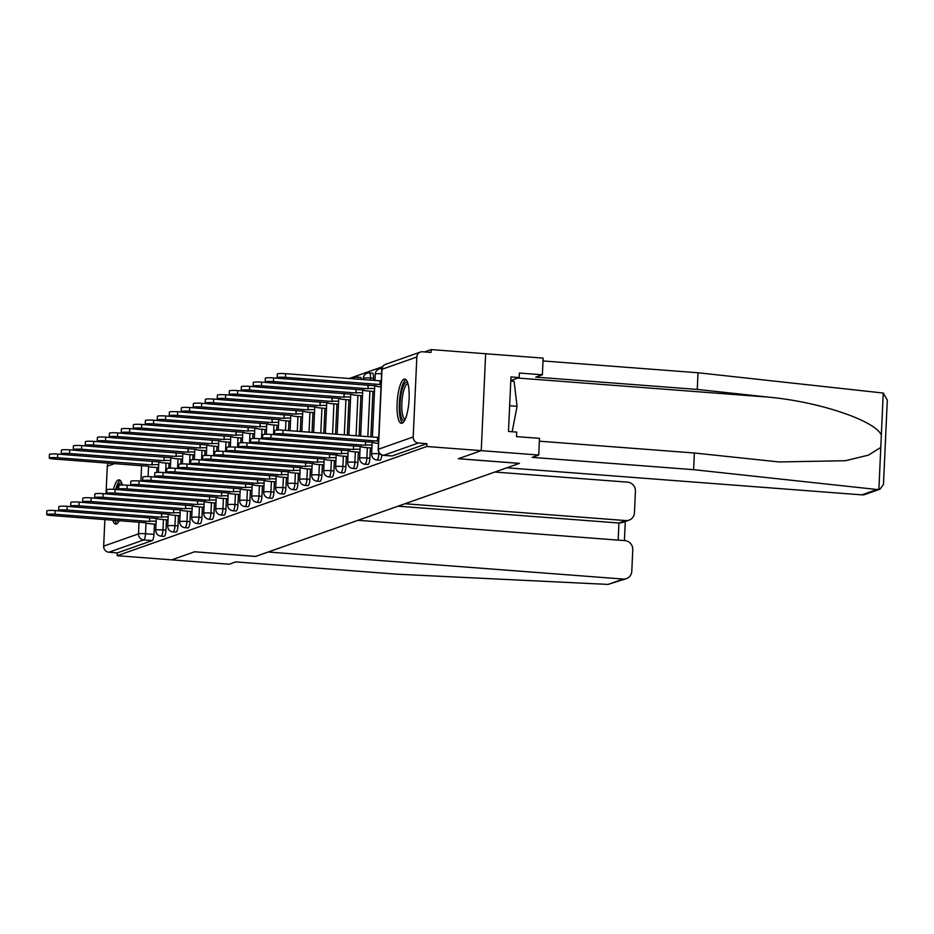 <?xml version="1.0" encoding="UTF-8"?>
<svg xmlns="http://www.w3.org/2000/svg" width="934" height="934" viewBox="0 0 934 934"><rect width="100%" height="100%" fill="white"/><g stroke="black" fill="none" stroke-linecap="round" stroke-linejoin="round"><path stroke-width="1.4" d="M379.741 460.158A5.697 1.506 -85.6 0 0 379.904 460.217A5.697 1.506 -85.6 0 0 380.08 460.193A5.697 1.506 -85.6 0 0 381.808 454.975M367.739 464.396A5.697 1.506 -85.6 0 0 367.914 464.443A5.697 1.506 -85.6 0 0 368.089 464.42A5.697 1.506 -85.6 0 0 369.887 458.232L366.875 457.999A5.697 1.506 94.4 0 1 365.077 464.186A5.697 1.506 94.4 0 1 364.902 464.221L367.914 464.443M355.749 468.623A5.697 1.506 -85.6 0 0 355.912 468.681A5.697 1.506 -85.6 0 0 356.099 468.658A5.697 1.506 -85.6 0 0 357.885 462.458L354.873 462.225A5.697 1.506 94.4 0 1 353.087 468.424A5.697 1.506 94.4 0 1 352.912 468.448L355.912 468.681M343.759 472.861A5.697 1.506 -85.6 0 0 343.922 472.908A5.697 1.506 -85.6 0 0 344.097 472.884A5.697 1.506 -85.6 0 0 345.895 466.696L342.883 466.463A5.697 1.506 94.4 0 1 341.085 472.651A5.697 1.506 94.4 0 1 340.91 472.674L343.922 472.908M331.757 477.087A5.697 1.506 -85.6 0 0 331.932 477.146A5.697 1.506 -85.6 0 0 332.107 477.111A5.697 1.506 -85.6 0 0 333.905 470.923L330.893 470.689A5.697 1.506 94.4 0 1 329.095 476.889A5.697 1.506 94.4 0 1 328.92 476.912L331.932 477.146M319.767 481.325A5.697 1.506 -85.6 0 0 319.93 481.372A5.697 1.506 -85.6 0 0 320.105 481.349A5.697 1.506 -85.6 0 0 321.903 475.149L318.891 474.927A5.697 1.506 94.4 0 1 317.105 481.115A5.697 1.506 94.4 0 1 316.93 481.138L319.93 481.372M307.765 485.552A5.697 1.506 -85.6 0 0 307.94 485.598A5.697 1.506 -85.6 0 0 308.115 485.575A5.697 1.506 -85.6 0 0 309.913 479.387L306.901 479.154A5.697 1.506 94.4 0 1 305.103 485.353A5.697 1.506 94.4 0 1 304.928 485.376L307.94 485.598M295.774 489.778A5.697 1.506 -85.6 0 0 295.95 489.836A5.697 1.506 -85.6 0 0 296.125 489.813A5.697 1.506 -85.6 0 0 297.911 483.614L294.911 483.392A5.697 1.506 94.4 0 1 293.113 489.579A5.697 1.506 94.4 0 1 292.937 489.603L295.95 489.836M283.784 494.016A5.697 1.506 -85.6 0 0 283.948 494.063A5.697 1.506 -85.6 0 0 284.123 494.039A5.697 1.506 -85.6 0 0 285.921 487.852L282.909 487.618A5.697 1.506 94.4 0 1 281.122 493.817A5.697 1.506 94.4 0 1 280.936 493.841L283.948 494.063M271.782 498.242A5.697 1.506 -85.6 0 0 271.957 498.301A5.697 1.506 -85.6 0 0 272.133 498.277A5.697 1.506 -85.6 0 0 273.931 492.078L270.918 491.856A5.697 1.506 94.4 0 1 269.12 498.044A5.697 1.506 94.4 0 1 268.945 498.067L271.957 498.301M259.792 502.48A5.697 1.506 -85.6 0 0 259.967 502.527A5.697 1.506 -85.6 0 0 260.142 502.504A5.697 1.506 -85.6 0 0 261.929 496.316L258.928 496.082A5.697 1.506 94.4 0 1 257.13 502.27A5.697 1.506 94.4 0 1 256.955 502.305L259.967 502.527M247.802 506.707A5.697 1.506 -85.6 0 0 247.965 506.765A5.697 1.506 -85.6 0 0 248.14 506.742A5.697 1.506 -85.6 0 0 249.938 500.542L246.926 500.309A5.697 1.506 94.4 0 1 245.14 506.508A5.697 1.506 94.4 0 1 244.953 506.532L247.965 506.765M235.8 510.945A5.697 1.506 -85.6 0 0 235.975 510.991A5.697 1.506 -85.6 0 0 236.15 510.968A5.697 1.506 -85.6 0 0 237.948 504.769L234.936 504.547A5.697 1.506 94.4 0 1 233.138 510.735A5.697 1.506 94.4 0 1 232.963 510.758L235.975 510.991M223.81 515.171A5.697 1.506 -85.6 0 0 223.985 515.229A5.697 1.506 -85.6 0 0 224.16 515.194A5.697 1.506 -85.6 0 0 225.946 509.007L222.934 508.773A5.697 1.506 94.4 0 1 221.148 514.973A5.697 1.506 94.4 0 1 220.973 514.996L223.985 515.229M211.82 519.409A5.697 1.506 -85.6 0 0 211.983 519.456A5.697 1.506 -85.6 0 0 212.158 519.432A5.697 1.506 -85.6 0 0 213.956 513.233L210.944 513.011A5.697 1.506 94.4 0 1 209.146 519.199A5.697 1.506 94.4 0 1 208.971 519.222L211.983 519.456M199.818 523.635A5.697 1.506 -85.6 0 0 199.993 523.682A5.697 1.506 -85.6 0 0 200.168 523.659A5.697 1.506 -85.6 0 0 201.966 517.471L198.954 517.238A5.697 1.506 94.4 0 1 197.156 523.437A5.697 1.506 94.4 0 1 196.981 523.46L199.993 523.682M187.827 527.862A5.697 1.506 -85.6 0 0 188.003 527.92A5.697 1.506 -85.6 0 0 188.178 527.897A5.697 1.506 -85.6 0 0 189.964 521.697L186.952 521.476A5.697 1.506 94.4 0 1 185.165 527.663A5.697 1.506 94.4 0 1 184.99 527.687L188.003 527.92M175.837 532.1A5.697 1.506 -85.6 0 0 176.001 532.147A5.697 1.506 -85.6 0 0 176.176 532.123A5.697 1.506 -85.6 0 0 177.974 525.935L174.962 525.702A5.697 1.506 94.4 0 1 173.164 531.901A5.697 1.506 94.4 0 1 172.988 531.925L176.001 532.147M163.835 536.326A5.697 1.506 -85.6 0 0 164.01 536.385A5.697 1.506 -85.6 0 0 164.186 536.361A5.697 1.506 -85.6 0 0 165.983 530.162L162.971 529.928A5.697 1.506 94.4 0 1 161.173 536.128A5.697 1.506 94.4 0 1 160.998 536.151L164.01 536.385M122.377 485.038A22.194 5.861 -85.6 0 0 119.073 479.842A22.194 5.861 -85.6 0 0 118.396 479.936A22.194 5.861 -85.6 0 0 113.469 489.323M112.757 520.18A22.194 5.861 -85.6 0 0 115.699 524.114A22.194 5.861 -85.6 0 0 116.388 524.021A22.194 5.861 -85.6 0 0 119.213 520.67M404.107 379.146A22.194 5.861 -85.6 0 0 397.172 402.017A22.194 5.861 -85.6 0 0 401.41 423.312A22.194 5.861 -85.6 0 0 402.099 423.219A22.194 5.861 -85.6 0 0 409.034 400.347A22.194 5.861 -85.6 0 0 404.784 379.052A22.194 5.861 -85.6 0 0 404.107 379.146M539.362 441.187L694.371 453.002L693.612 469.674L532.111 457.356L538.731 455.033L539.49 438.361L516.49 436.61L516.7 432.092L508.481 431.461L510.968 376.927L519.176 377.558L519.374 373.04L542.374 374.791L543.133 358.119L431.181 349.585L424.573 351.92M382.636 366.712L349.164 378.515M538.731 455.033L481.243 450.643L485.645 353.741L481.243 450.643L426.78 446.499L117.229 555.707L171.704 559.851L194.541 551.796L255.577 556.454L268.186 552.006L623.2 579.057A8.534 8.184 70.6 0 0 631.793 571.211L632.762 549.741A8.534 8.184 70.6 0 0 624.939 540.634L358.061 520.296M861.849 494.868L877.026 489.509L880.003 489.171L865.071 494.436A8.534 8.184 -109.4 0 1 861.849 494.868L506.847 467.806L519.456 463.357L458.407 458.699L481.243 450.643L458.337 458.734L519.374 463.381L255.647 556.419L194.611 551.772L171.704 559.851L229.18 564.229L235.8 561.906L397.289 574.212L608.022 584.415L623.2 579.057M431.181 349.585L431.053 352.41L422.565 351.768A5.697 5.452 70.6 0 0 416.833 356.998L413.202 436.96A5.697 5.452 70.6 0 0 418.42 443.02L383.594 455.313A5.697 1.506 94.4 0 1 383.419 455.337A5.697 1.506 94.4 0 1 383.22 455.267M426.78 446.499L426.908 443.673L418.42 443.02M157.017 467.56L156.795 472.394M154.449 524.067L153.982 534.4L145.506 533.746A5.697 1.506 94.4 0 1 143.708 539.945L108.881 552.227A5.697 5.452 -109.4 0 1 103.662 546.157L104.865 519.573M106.032 493.876L107.293 466.206A5.697 5.452 -109.4 0 1 108.356 463.136M108.881 552.227L117.357 552.881L117.229 555.707M167.431 519.911L168.015 519.993M181.99 459.166L176.281 458.734A5.697 0.63 -177.4 0 1 172.125 457.929A5.697 0.63 -177.4 0 1 172.346 457.777L78.024 450.538A6.55 0.724 -177.4 0 1 73.249 449.616A6.55 0.724 -177.4 0 1 81.562 449.289L176.106 456.446A5.697 0.63 -177.4 0 1 182.702 456.282M179.421 515.673L173.712 515.241A5.697 0.63 -177.4 0 1 169.568 514.436L169.579 514.214M193.98 454.94L194.564 455.021M191.412 511.447L191.995 511.528M203.414 507.209L197.704 506.777A5.697 0.63 -177.4 0 1 193.548 505.971L193.56 505.749M217.972 446.475L218.556 446.557M215.404 502.982L215.987 503.064M229.962 442.237L224.253 441.805A5.697 0.63 -177.4 0 1 220.109 441A5.697 0.63 -177.4 0 1 220.319 440.848L126.008 433.609A6.55 0.724 -177.4 0 1 121.233 432.687A6.55 0.724 -177.4 0 1 129.534 432.36L224.09 439.517A5.697 0.63 -177.4 0 1 230.686 439.365M241.964 438.011L242.548 438.093M239.396 494.518L239.98 494.6M253.955 433.773L248.246 433.341A5.697 0.63 -177.4 0 1 244.101 432.547A5.697 0.63 -177.4 0 1 244.311 432.384L149.989 425.145A6.55 0.724 -177.4 0 1 145.225 424.223A6.55 0.724 -177.4 0 1 153.526 423.896L248.07 431.053A5.697 0.63 -177.4 0 1 254.667 430.901M251.386 490.28L245.677 489.848A5.697 0.63 -177.4 0 1 241.532 489.054L241.544 488.821M265.945 429.547L266.529 429.64M277.947 425.32L272.238 424.877A5.697 0.63 -177.4 0 1 268.081 424.083A5.697 0.63 -177.4 0 1 268.291 423.919L173.981 416.681A6.55 0.724 -177.4 0 1 169.206 415.758A6.55 0.724 -177.4 0 1 177.518 415.432L272.063 422.588A5.697 0.63 -177.4 0 1 278.659 422.437M275.378 481.827L269.669 481.384A5.697 0.63 -177.4 0 1 265.513 480.59L265.525 480.368M289.937 421.082L290.521 421.176M287.368 477.589L287.952 477.683M301.927 416.856L296.218 416.412A5.697 0.63 -177.4 0 1 292.073 415.618A5.697 0.63 -177.4 0 1 292.284 415.455L197.973 408.216A6.55 0.724 -177.4 0 1 193.198 407.294A6.55 0.724 -177.4 0 1 201.51 406.967L296.055 414.124A5.697 0.63 -177.4 0 1 302.651 413.972M299.37 473.363L293.661 472.919A5.697 0.63 -177.4 0 1 289.505 472.125L289.517 471.903M313.929 412.618L314.513 412.711M311.361 469.125L311.944 469.218M325.919 408.392L320.21 407.96A5.697 0.63 -177.4 0 1 316.066 407.154A5.697 0.63 -177.4 0 1 316.276 406.99L221.953 399.752A6.55 0.724 -177.4 0 1 217.19 398.83A6.55 0.724 -177.4 0 1 225.491 398.503L320.047 405.66A5.697 0.63 -177.4 0 1 326.643 405.508M323.351 464.898L317.642 464.467A5.697 0.63 -177.4 0 1 313.497 463.661L313.509 463.439M337.91 404.153L338.493 404.247M335.353 460.66L335.936 460.754M349.911 399.927L350.495 400.021M347.343 456.434L347.927 456.528M361.902 395.689L362.485 395.782M359.333 452.196L359.917 452.289M371.335 447.97L371.919 448.063M373.518 378.27L370.506 378.036A5.697 1.506 94.4 0 0 369.397 372.911L372.409 373.133A5.697 1.506 -85.6 0 1 373.518 378.27L373.413 380.372M372.923 391.393L370.856 436.878M370.354 447.9L369.887 458.232M360.921 395.619L359.088 435.98M358.352 452.126L357.885 462.458M348.931 399.857L347.331 435.081M346.362 456.364L345.895 466.696M336.941 404.083L335.563 434.182M334.372 460.59L333.905 470.923M324.939 408.31L323.806 433.294M322.37 464.817L321.903 475.149M312.948 412.548L312.049 432.395M310.38 469.055L309.913 479.387M300.946 416.774L300.281 431.496M298.39 473.281L297.911 483.614M288.956 421.012L288.524 430.597M286.388 477.519L285.921 487.852M276.966 425.239L276.744 430.084M274.398 481.746L273.931 492.078M264.964 429.477L264.754 434.31M262.407 485.984L261.929 496.316M252.974 433.703L252.752 438.548M250.405 490.21L249.938 500.542M240.984 437.929L240.762 442.774M238.415 494.436L237.948 504.769M228.982 442.167L228.772 447.001M226.425 498.674L225.946 509.007M216.992 446.394L216.77 451.239M214.423 502.901L213.956 513.233M205.001 450.632L204.78 455.465M202.433 507.139L201.966 517.471M192.999 454.858L192.778 459.703M190.443 511.365L189.964 521.697M181.009 459.096L180.787 463.929M178.441 515.603L177.974 525.935M169.019 463.322L168.797 468.168M166.45 519.829L165.983 530.162M157.998 467.63L152.289 467.198A5.697 0.63 -177.4 0 1 148.144 466.393A5.697 0.63 -177.4 0 1 148.354 466.229L54.032 459.003A6.55 0.724 -177.4 0 1 49.269 458.08A6.55 0.724 -177.4 0 1 57.569 457.753L152.125 464.91A5.697 0.63 -177.4 0 1 158.722 464.747M155.429 524.137L149.72 523.705A5.697 0.63 -177.4 0 1 145.576 522.9L145.587 522.678M361.4 379.449A5.697 1.506 -85.6 0 0 360.419 377.371L357.407 377.138A5.697 1.506 94.4 0 1 358.387 379.227M426.908 443.673L392.082 455.955A5.697 1.506 94.4 0 1 391.906 455.979A5.697 1.506 94.4 0 1 391.731 455.932M117.357 552.881L152.195 540.588A5.697 1.506 -85.6 0 0 153.982 534.4M156.153 521.254A5.697 0.63 -177.4 0 0 149.557 521.417L149.603 517.833M149.44 521.452L55.013 514.26A6.55 0.724 -177.4 0 0 46.7 514.587L46.863 510.91A6.55 0.724 2.6 0 1 55.176 510.583L61.2 511.038M46.7 514.587A6.55 0.724 -177.4 0 0 51.475 515.51L145.786 522.736A5.697 0.63 -177.4 0 0 145.576 522.9M49.269 458.08L49.432 454.403A6.55 0.724 2.6 0 1 57.745 454.076L63.769 454.531M152.172 461.326L152.008 464.945M168.143 517.027A5.697 0.63 -177.4 0 0 161.547 517.179L161.594 513.607M161.43 517.226L67.003 510.022A6.55 0.724 -177.4 0 0 58.69 510.349L58.865 506.683A6.55 0.724 2.6 0 1 67.166 506.356L73.191 506.812M58.69 510.349A6.55 0.724 -177.4 0 0 63.465 511.272L157.776 518.51A5.697 0.63 -177.4 0 0 157.566 518.674A5.697 0.63 -177.4 0 0 161.722 519.467L168.015 519.946M180.145 512.789A5.697 0.63 -177.4 0 0 173.549 512.953L173.596 509.38M173.432 512.988L78.993 505.796A6.55 0.724 -177.4 0 0 70.692 506.123L70.856 502.445A6.55 0.724 2.6 0 1 79.168 502.118L85.192 502.574M70.692 506.123A6.55 0.724 -177.4 0 0 75.456 507.045L169.778 514.284A5.697 0.63 -177.4 0 0 169.568 514.436M626.422 578.636L608.022 584.415M629.072 520.145L621.974 522.655L618.927 523.017L625.85 520.577A8.534 8.184 70.6 0 0 634.443 512.719L635.424 491.249A8.534 8.184 70.6 0 0 627.601 482.154L494.857 472.032M625.85 520.577L404.982 503.741M618.156 540.121L618.927 523.017L398.059 506.181M694.371 453.002L779.061 461.945L845.387 460.719L868.492 455.127L880.785 447.409L881.334 435.104C875.31 420.627 819.176 401.737 768.519 397.137L697.254 389.431L535.754 377.126L542.374 374.791M877.026 489.509L693.612 469.674M880.003 489.171L883.459 484.512L887.3 400.056L883.249 393.039L698.013 372.759L697.254 389.431M698.013 372.759L543.004 360.944M510.805 380.512L519.176 377.558M116.645 489.544A19.205 5.067 94.4 0 1 121.875 483.333M122.237 484.512A17.793 4.693 -85.6 0 0 120.988 485.085M115.01 520.343A22.054 5.826 -85.6 0 0 116.937 523.74M120.241 480.403A22.054 5.826 -85.6 0 0 115.711 489.474M119.003 521.09A19.205 5.067 94.4 0 1 116.808 520.483M404.714 420.288A19.205 5.067 94.4 0 1 400.102 403.184A19.205 5.067 94.4 0 1 407.586 382.543M407.948 383.711A17.793 4.693 -85.6 0 0 401.853 403.149A17.793 4.693 -85.6 0 0 405.251 419.179M405.951 379.601A22.054 5.826 -85.6 0 0 399.332 403.453A22.054 5.826 -85.6 0 0 402.647 422.939M512.171 431.742L517.062 406.302L514.109 381.352L510.77 381.095M509.649 405.741L517.062 406.302M170.712 460.52A5.697 0.63 -177.4 0 0 164.115 460.672L69.571 453.515A6.55 0.724 -177.4 0 0 61.259 453.842A6.55 0.724 -177.4 0 0 66.034 454.765L160.344 462.003A5.697 0.63 -177.4 0 0 160.134 462.167A5.697 0.63 -177.4 0 0 164.279 462.96L170.583 463.439M61.259 453.842L61.422 450.176A6.55 0.724 2.6 0 1 69.735 449.849L75.759 450.305M164.162 457.1L163.999 460.719M73.249 449.616L73.424 445.938A6.55 0.724 2.6 0 1 81.725 445.611L87.749 446.067M176.152 452.873L175.989 456.481M192.135 508.563A5.697 0.63 -177.4 0 0 185.539 508.715L185.586 505.142M185.422 508.761L90.995 501.558A6.55 0.724 -177.4 0 0 82.682 501.885L82.846 498.219A6.55 0.724 2.6 0 1 91.158 497.892L97.183 498.347M82.682 501.885A6.55 0.724 -177.4 0 0 87.457 502.807L181.768 510.046A5.697 0.63 -177.4 0 0 181.558 510.209A5.697 0.63 -177.4 0 0 185.703 511.003L192.007 511.482M204.126 504.337A5.697 0.63 -177.4 0 0 197.529 504.488L197.576 500.916M197.413 504.523L102.985 497.332A6.55 0.724 -177.4 0 0 94.673 497.659L94.848 493.981A6.55 0.724 2.6 0 1 103.149 493.654L109.173 494.121M94.673 497.659A6.55 0.724 -177.4 0 0 99.448 498.581L193.77 505.819A5.697 0.63 -177.4 0 0 193.548 505.971M216.128 500.099A5.697 0.63 -177.4 0 0 209.531 500.25L209.578 496.678M209.414 500.297L114.975 493.094A6.55 0.724 -177.4 0 0 106.674 493.421L106.838 489.755A6.55 0.724 2.6 0 1 115.151 489.428L121.175 489.883M106.674 493.421A6.55 0.724 -177.4 0 0 111.438 494.343L205.76 501.581A5.697 0.63 -177.4 0 0 205.55 501.745A5.697 0.63 -177.4 0 0 209.695 502.539L215.987 503.029M194.704 452.056A5.697 0.63 -177.4 0 0 188.108 452.208L93.552 445.051A6.55 0.724 -177.4 0 0 85.251 445.378A6.55 0.724 -177.4 0 0 90.014 446.3L184.337 453.539A5.697 0.63 -177.4 0 0 184.126 453.702A5.697 0.63 -177.4 0 0 188.271 454.496L194.564 454.975M85.251 445.378L85.414 441.712A6.55 0.724 2.6 0 1 93.727 441.385L99.751 441.84M188.154 448.635L187.991 452.254M206.694 447.83A5.697 0.63 -177.4 0 0 200.098 447.981L105.554 440.825A6.55 0.724 -177.4 0 0 97.241 441.152A6.55 0.724 -177.4 0 0 102.016 442.074L196.327 449.312A5.697 0.63 -177.4 0 0 196.117 449.464A5.697 0.63 -177.4 0 0 200.273 450.27L206.566 450.748M97.241 441.152L97.405 437.474A6.55 0.724 2.6 0 1 105.717 437.147L111.741 437.614M200.145 444.409L199.981 448.016M218.684 443.592A5.697 0.63 -177.4 0 0 212.088 443.743L117.544 436.587A6.55 0.724 -177.4 0 0 109.243 436.914A6.55 0.724 -177.4 0 0 114.006 437.836L208.329 445.074A5.697 0.63 -177.4 0 0 208.119 445.238A5.697 0.63 -177.4 0 0 212.263 446.032L218.556 446.522M109.243 436.914L109.406 433.248A6.55 0.724 2.6 0 1 117.707 432.921L123.732 433.376M212.146 440.171L211.971 443.79M228.118 495.872A5.697 0.63 -177.4 0 0 221.521 496.024L221.568 492.452M221.405 496.059L126.977 488.867A6.55 0.724 -177.4 0 0 118.665 489.194L118.828 485.517A6.55 0.724 2.6 0 1 127.141 485.19L133.165 485.657M118.665 489.194A6.55 0.724 -177.4 0 0 123.44 490.117L217.75 497.355A5.697 0.63 -177.4 0 0 217.54 497.507A5.697 0.63 -177.4 0 0 221.685 498.312L227.989 498.791M121.233 432.687L121.397 429.01A6.55 0.724 2.6 0 1 129.709 428.683L135.734 429.15M224.137 435.944L223.973 439.552M240.108 491.634A5.697 0.63 -177.4 0 0 233.512 491.798L233.558 488.213M233.395 491.833L138.968 484.641A6.55 0.724 -177.4 0 0 130.655 484.968L130.83 481.29A6.55 0.724 2.6 0 1 139.131 480.963L145.155 481.419M130.655 484.968A6.55 0.724 -177.4 0 0 135.43 485.878L229.752 493.117A5.697 0.63 -177.4 0 0 229.53 493.28A5.697 0.63 -177.4 0 0 233.687 494.086L239.98 494.565M242.677 435.127A5.697 0.63 -177.4 0 0 236.08 435.291L141.536 428.134A6.55 0.724 -177.4 0 0 133.223 428.461A6.55 0.724 -177.4 0 0 137.999 429.371L232.309 436.61A5.697 0.63 -177.4 0 0 232.099 436.773A5.697 0.63 -177.4 0 0 236.255 437.579L242.548 438.058M133.223 428.461L133.399 424.783A6.55 0.724 2.6 0 1 141.699 424.456L147.724 424.912M236.127 431.706L235.963 435.326M252.11 487.408A5.697 0.63 -177.4 0 0 245.514 487.56L245.56 483.987M245.397 487.606L150.958 480.403A6.55 0.724 -177.4 0 0 142.657 480.73L142.82 477.064A6.55 0.724 2.6 0 1 151.133 476.737L157.157 477.192M142.657 480.73A6.55 0.724 -177.4 0 0 147.42 481.652L241.743 488.891A5.697 0.63 -177.4 0 0 241.532 489.054M145.225 424.223L145.389 420.557A6.55 0.724 2.6 0 1 153.69 420.23L159.714 420.685M248.129 427.48L247.965 431.099M264.1 483.17A5.697 0.63 -177.4 0 0 257.504 483.333L257.55 479.749M257.387 483.368L162.96 476.177A6.55 0.724 -177.4 0 0 154.647 476.503L154.81 472.826A6.55 0.724 2.6 0 1 163.123 472.499L169.147 472.954M154.647 476.503A6.55 0.724 -177.4 0 0 159.422 477.426L253.733 484.664A5.697 0.63 -177.4 0 0 253.523 484.816A5.697 0.63 -177.4 0 0 257.667 485.622L263.972 486.1M266.669 426.663A5.697 0.63 -177.4 0 0 260.072 426.826L165.516 419.67A6.55 0.724 -177.4 0 0 157.216 419.996A6.55 0.724 -177.4 0 0 161.991 420.919L256.301 428.157A5.697 0.63 -177.4 0 0 256.091 428.309A5.697 0.63 -177.4 0 0 260.236 429.115L266.529 429.593M157.216 419.996L157.379 416.319A6.55 0.724 2.6 0 1 165.692 415.992L171.716 416.447M260.119 423.242L259.956 426.861M276.09 478.944A5.697 0.63 -177.4 0 0 269.494 479.095L269.552 475.523M269.377 479.142L174.95 471.939A6.55 0.724 -177.4 0 0 166.649 472.265L166.812 468.599A6.55 0.724 2.6 0 1 175.113 468.273L181.138 468.728M166.649 472.265A6.55 0.724 -177.4 0 0 171.412 473.188L265.735 480.426A5.697 0.63 -177.4 0 0 265.513 480.59M169.206 415.758L169.381 412.092A6.55 0.724 2.6 0 1 177.682 411.766L183.706 412.221M272.109 419.016L271.946 422.635M288.092 474.717A5.697 0.63 -177.4 0 0 281.496 474.869L281.543 471.296M281.379 474.904L186.94 467.712A6.55 0.724 -177.4 0 0 178.639 468.039L178.803 464.361A6.55 0.724 2.6 0 1 187.115 464.035L193.14 464.502M178.639 468.039A6.55 0.724 -177.4 0 0 183.403 468.961L277.725 476.2A5.697 0.63 -177.4 0 0 277.515 476.352A5.697 0.63 -177.4 0 0 281.659 477.157L287.952 477.636M290.649 418.21A5.697 0.63 -177.4 0 0 284.053 418.362L189.509 411.205A6.55 0.724 -177.4 0 0 181.208 411.532A6.55 0.724 -177.4 0 0 185.971 412.454L280.293 419.693A5.697 0.63 -177.4 0 0 280.083 419.845A5.697 0.63 -177.4 0 0 284.228 420.65L290.521 421.129M181.208 411.532L181.371 407.854A6.55 0.724 2.6 0 1 189.672 407.528L195.708 407.995M284.111 414.789L283.948 418.397M300.083 470.479A5.697 0.63 -177.4 0 0 293.486 470.631L293.533 467.058M293.369 470.678L198.942 463.474A6.55 0.724 -177.4 0 0 190.629 463.801L190.793 460.135A6.55 0.724 2.6 0 1 199.105 459.808L205.13 460.264M190.629 463.801A6.55 0.724 -177.4 0 0 195.404 464.723L289.715 471.962A5.697 0.63 -177.4 0 0 289.505 472.125M193.198 407.294L193.361 403.628A6.55 0.724 2.6 0 1 201.674 403.301L207.698 403.757M296.101 410.551L295.938 414.171M312.073 466.253A5.697 0.63 -177.4 0 0 305.476 466.405L305.535 462.832M305.371 466.44L210.932 459.248A6.55 0.724 -177.4 0 0 202.631 459.575L202.795 455.897A6.55 0.724 2.6 0 1 211.096 455.57L217.12 456.037M202.631 459.575A6.55 0.724 -177.4 0 0 207.395 460.497L301.717 467.736A5.697 0.63 -177.4 0 0 301.507 467.887A5.697 0.63 -177.4 0 0 305.651 468.693L311.944 469.172M314.641 409.746A5.697 0.63 -177.4 0 0 308.045 409.898L213.501 402.741A6.55 0.724 -177.4 0 0 205.188 403.068A6.55 0.724 -177.4 0 0 209.963 403.99L304.274 411.229A5.697 0.63 -177.4 0 0 304.064 411.38A5.697 0.63 -177.4 0 0 308.22 412.186L314.513 412.665M205.188 403.068L205.363 399.39A6.55 0.724 2.6 0 1 213.664 399.063L219.688 399.53M308.092 406.325L307.928 409.933M324.075 462.015A5.697 0.63 -177.4 0 0 317.478 462.167L317.525 458.594M317.362 462.213L222.922 455.01A6.55 0.724 -177.4 0 0 214.622 455.337L214.785 451.671A6.55 0.724 2.6 0 1 223.098 451.344L229.122 451.799M214.622 455.337A6.55 0.724 -177.4 0 0 219.397 456.259L313.707 463.498A5.697 0.63 -177.4 0 0 313.497 463.661M217.19 398.83L217.353 395.164A6.55 0.724 2.6 0 1 225.666 394.837L231.69 395.292M320.093 402.087L319.93 405.706M336.065 457.788A5.697 0.63 -177.4 0 0 329.469 457.94L329.515 454.368M329.352 457.987L234.924 450.783A6.55 0.724 -177.4 0 0 226.612 451.11L226.787 447.433A6.55 0.724 2.6 0 1 235.088 447.106L241.112 447.573M226.612 451.11A6.55 0.724 -177.4 0 0 231.387 452.033L325.697 459.271A5.697 0.63 -177.4 0 0 325.487 459.423A5.697 0.63 -177.4 0 0 329.644 460.228L335.936 460.707M338.633 401.281A5.697 0.63 -177.4 0 0 332.037 401.433L237.493 394.276A6.55 0.724 -177.4 0 0 229.18 394.603A6.55 0.724 -177.4 0 0 233.955 395.526L328.266 402.764A5.697 0.63 -177.4 0 0 328.056 402.916A5.697 0.63 -177.4 0 0 332.2 403.721L338.505 404.2M229.18 394.603L229.344 390.926A6.55 0.724 2.6 0 1 237.656 390.599L243.681 391.066M332.084 397.861L331.92 401.48M348.055 453.55A5.697 0.63 -177.4 0 0 341.459 453.714L341.517 450.13M341.354 453.749L246.915 446.557A6.55 0.724 -177.4 0 0 238.614 446.884L238.777 443.206A6.55 0.724 2.6 0 1 247.078 442.879L253.102 443.335M238.614 446.884A6.55 0.724 -177.4 0 0 243.377 447.795L337.699 455.033A5.697 0.63 -177.4 0 0 337.489 455.197A5.697 0.63 -177.4 0 0 341.634 456.002L347.927 456.481M350.624 397.043A5.697 0.63 -177.4 0 0 344.027 397.207L249.483 390.05A6.55 0.724 -177.4 0 0 241.17 390.377A6.55 0.724 -177.4 0 0 245.946 391.288L340.268 398.526A5.697 0.63 -177.4 0 0 340.046 398.69A5.697 0.63 -177.4 0 0 344.202 399.495L350.495 399.974M241.17 390.377L241.346 386.699A6.55 0.724 2.6 0 1 249.647 386.372L255.671 386.828M344.074 393.623L343.91 397.242M360.057 449.324A5.697 0.63 -177.4 0 0 353.461 449.476L353.507 445.903M353.344 449.523L258.916 442.319A6.55 0.724 -177.4 0 0 250.604 442.646L250.767 438.98A6.55 0.724 2.6 0 1 259.08 438.653L265.104 439.108M250.604 442.646A6.55 0.724 -177.4 0 0 255.379 443.568L349.69 450.807A5.697 0.63 -177.4 0 0 349.479 450.97A5.697 0.63 -177.4 0 0 353.624 451.764L359.917 452.243M362.626 392.817A5.697 0.63 -177.4 0 0 356.029 392.969L261.473 385.812A6.55 0.724 -177.4 0 0 253.172 386.139A6.55 0.724 -177.4 0 0 257.936 387.061L352.258 394.3A5.697 0.63 -177.4 0 0 352.048 394.463A5.697 0.63 -177.4 0 0 356.193 395.257L362.485 395.736M253.172 386.139L253.336 382.473A6.55 0.724 2.6 0 1 261.648 382.146L267.673 382.601M356.076 389.396L355.912 393.016M372.047 445.086A5.697 0.63 -177.4 0 0 365.451 445.249L365.498 441.665M365.334 445.284L270.907 438.093A6.55 0.724 -177.4 0 0 262.594 438.42L262.769 434.742A6.55 0.724 2.6 0 1 271.07 434.415L277.094 434.87M262.594 438.42A6.55 0.724 -177.4 0 0 267.369 439.342L361.68 446.58A5.697 0.63 -177.4 0 0 361.47 446.732A5.697 0.63 -177.4 0 0 365.626 447.538L371.919 448.016M374.616 388.579A5.697 0.63 -177.4 0 0 368.019 388.742L273.475 381.586A6.55 0.724 -177.4 0 0 265.163 381.913A6.55 0.724 -177.4 0 0 269.938 382.835L364.248 390.073A5.697 0.63 -177.4 0 0 364.038 390.225A5.697 0.63 -177.4 0 0 368.183 391.031L374.487 391.509M265.163 381.913L265.326 378.235A6.55 0.724 2.6 0 1 273.639 377.908L279.663 378.363M368.066 385.158L367.903 388.777M378.55 440.825A5.697 0.63 -177.4 0 0 377.441 441.011L377.616 437.346A5.697 0.63 2.6 0 1 378.714 437.159M377.336 441.058L282.897 433.855A6.55 0.724 -177.4 0 0 274.596 434.182L274.759 430.516A6.55 0.724 2.6 0 1 283.06 430.189L377.499 437.381M274.596 434.182A6.55 0.724 -177.4 0 0 279.359 435.104L373.682 442.342A5.697 0.63 -177.4 0 0 373.472 442.506A5.697 0.63 -177.4 0 0 377.616 443.3L378.433 443.37M381.119 384.318A5.697 0.63 -177.4 0 0 380.01 384.504L285.465 377.348A6.55 0.724 -177.4 0 0 277.153 377.675A6.55 0.724 -177.4 0 0 281.928 378.597L376.25 385.835A5.697 0.63 -177.4 0 0 376.028 385.999A5.697 0.63 -177.4 0 0 380.185 386.793L381.002 386.863M277.153 377.675L277.328 374.009A6.55 0.724 2.6 0 1 285.629 373.682L380.185 380.838A5.697 0.63 2.6 0 1 381.282 380.652M380.068 380.874L379.893 384.551M378.924 452.511L378.865 453.772A5.697 1.506 94.4 0 1 377.067 459.96A5.697 1.506 94.4 0 1 376.892 459.983L379.904 460.217M416.833 356.998L382.006 369.292L378.375 449.242L413.202 436.96M148.541 466.65L148.097 476.585M145.984 523.157L145.506 533.746A5.697 0.63 2.6 0 0 138.489 533.874L139.014 522.176M140.882 481.092L141.583 465.669M114.625 463.614L107.293 466.206M103.662 546.157L138.489 533.874A5.697 5.452 70.6 0 0 143.708 539.945L152.195 540.588M379.998 453.854L378.865 453.772A5.697 0.63 -177.4 0 0 371.849 453.889A5.697 0.63 2.6 0 0 371.639 454.052A5.697 5.697 0 0 0 376.892 459.983M369.397 372.911A5.697 5.697 0 0 0 363.279 378.328A5.697 0.63 -177.4 0 1 363.489 378.165A5.697 0.63 -177.4 0 1 370.506 378.036L370.413 380.138M369.911 391.159L367.844 436.645M367.342 447.666L366.875 457.999A5.697 0.63 -177.4 0 0 359.859 458.127A5.697 0.63 2.6 0 0 359.648 458.279A5.697 5.697 0 0 0 364.902 464.221M357.909 395.386L356.076 435.746M355.352 451.893L354.873 462.225A5.697 0.63 -177.4 0 0 347.868 462.353A5.697 0.63 2.6 0 0 347.658 462.517A5.697 5.697 0 0 0 352.912 468.448M345.919 399.624L344.319 434.859M343.35 456.131L342.883 466.463A5.697 0.63 -177.4 0 0 335.866 466.591A5.697 0.63 2.6 0 0 335.656 466.743A5.697 5.697 0 0 0 340.91 472.674M333.928 403.85L332.562 433.96M331.36 460.357L330.893 470.689A5.697 0.63 -177.4 0 0 323.876 470.818A5.697 0.63 2.6 0 0 323.666 470.981A5.697 5.697 0 0 0 328.92 476.912M321.926 408.088L320.794 433.061M319.358 464.595L318.891 474.927A5.697 0.63 -177.4 0 0 311.886 475.044A5.697 0.63 2.6 0 0 311.676 475.208A5.697 5.697 0 0 0 316.93 481.138M309.936 412.314L309.037 432.162M307.368 468.821L306.901 479.154A5.697 0.63 -177.4 0 0 299.884 479.282A5.697 0.63 2.6 0 0 299.674 479.446A5.697 5.697 0 0 0 304.928 485.376M297.946 416.552L297.269 431.263M295.377 473.059L294.911 483.392A5.697 0.63 -177.4 0 0 287.894 483.508A5.697 0.63 2.6 0 0 287.684 483.672A5.697 5.697 0 0 0 292.937 489.603M285.944 420.779L285.512 430.376M283.376 477.286L282.909 487.618A5.697 0.63 -177.4 0 0 275.904 487.746A5.697 0.63 2.6 0 0 275.693 487.898A5.697 5.697 0 0 0 280.936 493.841M273.954 425.017L273.522 434.602M271.385 481.524L270.918 491.856A5.697 0.63 -177.4 0 0 263.902 491.973A5.697 0.63 2.6 0 0 263.692 492.136A5.697 5.697 0 0 0 268.945 498.067M261.964 429.243L261.52 438.828M259.395 485.75L258.928 496.082A5.697 0.63 -177.4 0 0 251.911 496.211A5.697 0.63 2.6 0 0 251.701 496.363A5.697 5.697 0 0 0 256.955 502.305M249.962 433.469L249.53 443.066M247.393 489.976L246.926 500.309A5.697 0.63 -177.4 0 0 239.921 500.437A5.697 0.63 2.6 0 0 239.699 500.601A5.697 5.697 0 0 0 244.953 506.532M237.972 437.707L237.54 447.293M235.403 494.214L234.936 504.547A5.697 0.63 -177.4 0 0 227.919 504.675A5.697 0.63 2.6 0 0 227.709 504.827A5.697 5.697 0 0 0 232.963 510.758M225.97 441.934L225.538 451.531M223.413 498.441L222.934 508.773A5.697 0.63 -177.4 0 0 215.929 508.902A5.697 0.63 2.6 0 0 215.719 509.065A5.697 5.697 0 0 0 220.973 514.996M213.979 446.172L213.547 455.757M211.411 502.679L210.944 513.011A5.697 0.63 -177.4 0 0 203.939 513.128A5.697 0.63 2.6 0 0 203.717 513.291A5.697 5.697 0 0 0 208.971 519.222M201.989 450.398L201.546 459.995M199.421 506.905L198.954 517.238A5.697 0.63 -177.4 0 0 191.937 517.366A5.697 0.63 2.6 0 0 191.727 517.529A5.697 5.697 0 0 0 196.981 523.46M189.987 454.636L189.555 464.221M187.43 511.143L186.952 521.476A5.697 0.63 -177.4 0 0 179.947 521.592A5.697 0.63 2.6 0 0 179.737 521.756A5.697 5.697 0 0 0 184.99 527.687M177.997 458.863L177.565 468.459M175.429 515.37L174.962 525.702A5.697 0.63 -177.4 0 0 167.945 525.83A5.697 0.63 2.6 0 0 167.735 525.982A5.697 5.697 0 0 0 172.988 531.925M166.007 463.089L165.563 472.686M163.438 519.596L162.971 529.928A5.697 0.63 -177.4 0 0 155.955 530.057A5.697 0.63 2.6 0 0 155.745 530.22A5.697 5.697 0 0 0 160.998 536.151M381.597 373.752A5.697 0.63 -177.4 0 0 375.48 373.939A5.697 0.63 -177.4 0 0 375.27 374.09A5.697 5.697 0 0 1 381.387 368.673M392.082 455.955L383.594 455.313A5.697 5.452 70.6 0 1 378.375 449.242A5.697 0.63 -177.4 0 0 378.165 449.406A5.697 5.697 0 0 0 383.419 455.337L391.906 455.979M381.796 369.444A5.697 0.63 -177.4 0 1 382.006 369.292A5.697 5.452 -109.4 0 1 385.59 364.33A5.697 5.697 0 0 0 381.796 369.444L378.165 449.406M149.557 521.417L149.72 517.845M55.013 514.26L55.176 510.583M152.277 461.338L152.125 464.91M57.745 454.076L57.569 457.753M161.547 517.179L161.71 513.618M67.003 510.022L67.166 506.356M173.549 512.953L173.701 509.38M78.993 505.796L79.168 502.118M878.871 489.463L880.785 447.409M881.334 435.104L883.249 393.039M517.833 378.036L768.519 397.137M164.279 457.111L164.115 460.672M69.735 449.849L69.571 453.515M176.269 452.873L176.106 456.446M81.725 445.611L81.562 449.289M185.539 508.715L185.703 505.154M90.995 501.558L91.158 497.892M197.529 504.488L197.693 500.916M102.985 497.332L103.149 493.654M209.531 500.25L209.683 496.69M114.975 493.094L115.151 489.428M188.271 448.647L188.108 452.208M93.727 441.385L93.552 445.051M200.261 444.409L200.098 447.981M105.717 437.147L105.554 440.825M212.252 440.183L212.088 443.743M117.707 432.921L117.544 436.587M221.521 496.024L221.685 492.463M126.977 488.867L127.141 485.19M224.253 435.956L224.09 439.517M129.709 428.683L129.534 432.36M233.512 491.798L233.675 488.225M138.968 484.641L139.131 480.963M236.244 431.718L236.08 435.291M141.699 424.456L141.536 428.134M245.514 487.56L245.677 483.999M150.958 480.403L151.133 476.737M248.234 427.492L248.07 431.053M153.69 420.23L153.526 423.896M257.504 483.333L257.667 479.761M162.96 476.177L163.123 472.499M260.236 423.254L260.072 426.826M165.692 415.992L165.516 419.67M269.494 479.095L269.657 475.534M174.95 471.939L175.113 468.273M272.226 419.027L272.063 422.588M177.682 411.766L177.518 415.432M281.496 474.869L281.659 471.296M186.94 467.712L187.115 464.035M284.216 414.789L284.053 418.362M189.672 407.528L189.509 411.205M293.486 470.631L293.65 467.07M198.942 463.474L199.105 459.808M296.218 410.563L296.055 414.124M201.674 403.301L201.51 406.967M305.476 466.405L305.64 462.832M210.932 459.248L211.096 455.57M308.208 406.325L308.045 409.898M213.664 399.063L213.501 402.741M317.478 462.167L317.642 458.606M222.922 455.01L223.098 451.344M320.199 402.099L320.047 405.66M225.666 394.837L225.491 398.503M329.469 457.94L329.632 454.379M234.924 450.783L235.088 447.106M332.2 397.872L332.037 401.433M237.656 390.599L237.493 394.276M341.459 453.714L341.622 450.141M246.915 446.557L247.078 442.879M344.191 393.634L344.027 397.207M249.647 386.372L249.483 390.05M353.461 449.476L353.624 445.915M258.916 442.319L259.08 438.653M356.181 389.408L356.029 392.969M261.648 382.146L261.473 385.812M365.451 445.249L365.614 441.677M270.907 438.093L271.07 434.415M368.183 385.17L368.019 388.742M273.639 377.908L273.475 381.586M377.441 441.011L377.616 437.346M282.897 433.855L283.06 430.189M380.185 380.838L380.01 384.504M285.629 373.682L285.465 377.348M155.745 530.22L156.282 518.347M158.371 472.335L158.85 461.84M167.735 525.982L168.283 514.12M170.362 468.109L170.84 457.613M179.737 521.756L180.274 509.882M182.363 463.871L182.842 453.375M191.727 517.529L192.264 505.656M194.354 459.645L194.832 449.149M203.717 513.291L204.266 501.418M206.356 455.418L206.823 444.911M215.719 509.065L216.256 497.192M218.346 451.18L218.825 440.685M227.709 504.827L228.246 492.954M230.336 446.954L230.815 436.447M239.699 500.601L240.248 488.727M242.338 442.716L242.805 432.22M251.701 496.363L252.238 484.489M254.328 438.49L254.807 427.994M263.692 492.136L264.229 480.263M266.318 434.252L266.797 423.756M275.693 487.898L276.231 476.036M278.32 430.025L278.787 419.529M287.684 483.672L288.221 471.798M290.089 430.714L290.789 415.291M299.674 479.446L300.211 467.572M301.845 431.613L302.779 411.065M311.676 475.208L312.213 463.334M313.614 432.512L314.781 406.827M323.666 470.981L324.203 459.108M325.371 433.411L326.772 402.601M335.656 466.743L336.193 454.87M337.127 434.31L338.762 398.363M357.407 377.138A5.697 5.697 0 0 0 352.924 378.807M347.658 462.517L348.195 450.643M348.896 435.197L350.764 394.136M359.648 458.279L360.185 446.417M360.652 436.096L362.754 389.91M363.221 379.589L363.279 378.328M371.639 454.052L372.176 442.179M372.421 436.995L374.744 385.672M374.978 380.488L375.27 374.09M420.417 352.048L385.59 364.33M625.278 521.487L624.414 540.599"/></g></svg>
